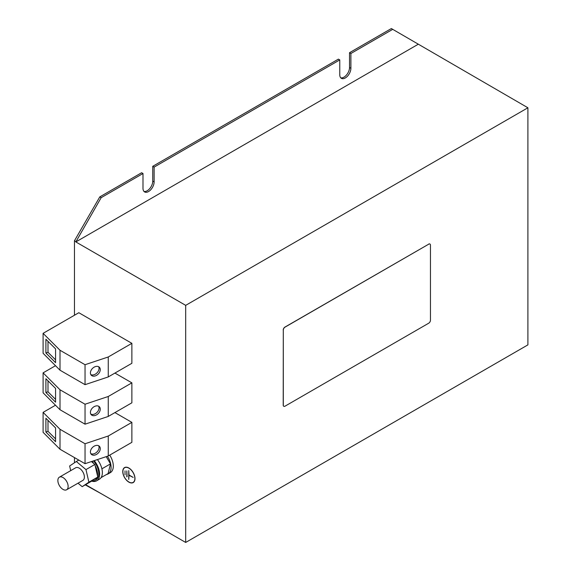 <?xml version="1.0" encoding="UTF-8"?>
<svg xmlns="http://www.w3.org/2000/svg" width="571" height="571" viewBox="0 0 571 571"><rect width="100%" height="100%" fill="white"/><g stroke="black" fill="none" stroke-linecap="round" stroke-linejoin="round"><path stroke-width="0.86" d="M100.268 409.129A5.689 4.018 135 0 0 99.361 406.752A5.689 4.018 135 0 0 93.851 406.845A5.689 4.018 135 0 0 90.418 412.412A5.689 4.018 135 0 0 91.317 414.796A5.689 4.018 135 0 0 96.834 414.703A5.689 4.018 135 0 0 100.268 409.129M90.81 414.096A5.689 4.018 135 0 0 96.114 413.147A5.689 4.018 135 0 0 99.054 407.922A5.689 4.018 135 0 0 98.662 406.238M100.268 448.649A5.689 4.018 135 0 0 99.361 446.265A5.689 4.018 135 0 0 93.851 446.358A5.689 4.018 135 0 0 90.418 451.932A5.689 4.018 135 0 0 91.317 454.309A5.689 4.018 135 0 0 96.834 454.216A5.689 4.018 135 0 0 100.268 448.649M90.81 453.61A5.689 4.018 135 0 0 96.114 452.667A5.689 4.018 135 0 0 99.054 447.436A5.689 4.018 135 0 0 98.662 445.751M100.268 369.615A5.689 4.018 135 0 0 99.361 367.239A5.689 4.018 135 0 0 93.851 367.331A5.689 4.018 135 0 0 90.418 372.899A5.689 4.018 135 0 0 91.317 375.275A5.689 4.018 135 0 0 96.834 375.183A5.689 4.018 135 0 0 100.268 369.615M90.81 374.583A5.689 4.018 135 0 0 96.114 373.634A5.689 4.018 135 0 0 99.054 368.402A5.689 4.018 135 0 0 98.662 366.725M63.003 477.549A7.259 4.19 60 0 1 67.742 483.944A7.259 4.19 60 0 1 66.629 489.761A7.259 4.19 60 0 1 63.003 489.397A7.259 4.19 60 0 1 58.256 483.002A7.259 4.19 60 0 1 59.37 477.185A7.259 4.19 60 0 1 63.003 477.549M66.629 489.761L82.888 480.375A7.259 4.19 -120 0 0 84.001 474.558A7.259 4.19 -120 0 0 79.255 468.163A7.259 4.19 -120 0 0 75.629 467.799L59.37 477.185M107.405 456.243A14.275 8.244 60 0 1 108.126 473.909A14.275 8.244 60 0 1 108.047 473.951A14.275 8.244 60 0 1 106.499 474.494M110.274 472.667A14.275 8.244 -120 0 0 110.353 472.624A14.275 8.244 -120 0 0 109.725 455.116M94.807 480.475A13.311 7.687 -120 0 0 97.091 477.506L91.767 481.067A13.311 7.687 -120 0 0 94.807 480.475L96.007 479.783A13.311 7.687 -120 0 0 93.487 460.883M97.484 475.75A13.311 7.687 -120 0 0 95.171 465.758L97.791 477.042L88.89 482.181L85.971 469.598L94.872 464.466L93.88 463.631A13.311 7.687 -120 0 0 92.088 461.354M94.222 460.64A14.518 8.379 60 0 1 99.19 470.547A14.518 8.379 60 0 1 96.613 480.832A14.518 8.379 60 0 1 91.66 481.139M97.391 459.584A14.518 8.379 60 0 1 101.931 468.962A14.518 8.379 60 0 1 99.347 479.255L96.613 480.832M85.621 484.679L185.689 542.45L185.689 305.357L75.836 241.933L101.16 197.673L142.993 173.52L142.993 188.337A7.866 4.539 120 0 0 144.627 191.942A7.866 4.539 120 0 0 148.553 191.549A7.866 4.539 120 0 0 154.12 181.921L154.12 167.103L152.75 166.311L152.75 181.128A7.866 4.539 -60 0 1 147.19 190.764A7.866 4.539 -60 0 1 143.999 191.442M154.12 167.103L339.766 59.912L339.766 74.737A7.866 4.539 120 0 0 341.401 78.334A7.866 4.539 120 0 0 345.334 77.942A7.866 4.539 120 0 0 350.894 68.313L350.894 53.496L349.523 52.703L349.523 67.521A7.866 4.539 -60 0 1 343.963 77.156A7.866 4.539 -60 0 1 340.773 77.834M128.882 468.013A8.651 4.996 -120 0 0 124.557 467.585A8.651 4.996 -120 0 0 123.229 474.515A8.651 4.996 -120 0 0 128.882 482.138A8.651 4.996 -120 0 0 133.207 482.566A8.651 4.996 -120 0 0 134.528 475.636A8.651 4.996 -120 0 0 128.882 468.013M124.821 467.449A8.651 4.996 -120 0 0 124.171 468.084M133.114 482.409A8.472 4.889 -120 0 0 134.413 475.622A8.472 4.889 -120 0 0 128.882 468.163A8.472 4.889 -120 0 0 124.642 467.742A8.472 4.889 -120 0 0 123.343 474.53A8.472 4.889 -120 0 0 128.882 481.988A8.472 4.889 -120 0 0 133.114 482.409L133.628 482.117A8.472 4.889 -120 0 0 134.099 481.774M185.689 542.45L527.904 344.877L527.904 107.776L391.356 28.55L349.523 52.703M114.935 412.59L131.872 422.369L108.254 436.008L85.043 443.746L60.005 429.285L43.096 412.376L55.501 405.217M108.254 436.008L108.254 455.965L131.872 442.325L131.872 422.369M75.836 241.54L74.466 240.748L74.466 315.235M74.466 457.592L74.466 462.76M114.935 373.077L131.872 382.856L108.254 396.488L85.043 404.225L60.005 389.772L43.096 372.863L55.501 365.704M108.254 396.488L108.254 416.445L131.872 402.812L131.872 382.856M78.827 312.715L131.872 343.342L108.254 356.975L85.043 364.712L60.005 350.259L43.096 333.343L78.827 312.715M108.254 356.975L108.254 376.931L131.872 363.299L131.872 343.342M101.16 197.673L99.789 196.888L141.629 172.735L142.993 173.52M350.894 53.496L392.727 29.342M85.279 484.879L101.502 493.844M283.766 406.267A2.42 1.399 -60 0 1 283.716 406.238A2.42 1.399 -60 0 1 283.216 405.132L283.302 405.182A2.42 1.399 120 0 0 283.801 406.288A2.42 1.399 120 0 0 285.015 406.174L428.742 323.186A2.42 1.399 120 0 0 430.455 320.224L430.455 245.145A2.42 1.399 120 0 0 429.956 244.038A2.42 1.399 120 0 0 428.742 244.16L285.015 327.14A2.42 1.399 120 0 0 283.302 330.102L283.302 405.182M283.302 330.102L283.216 405.132M283.216 330.052A2.42 1.399 -60 0 1 284.929 327.09L285.015 327.14M428.742 244.16L284.929 327.09M428.657 244.11A2.42 1.399 -60 0 1 429.87 243.988A2.42 1.399 -60 0 1 429.913 244.017M185.689 305.357L527.904 107.776M75.836 241.933L418.051 44.36M152.75 166.311L338.403 59.127L339.766 59.912M99.789 196.888L74.466 240.748M125.684 467.206A8.472 4.889 -120 0 0 125.156 467.442L124.642 467.742M132.586 482.645A8.651 4.996 -120 0 0 133.45 482.409M125.028 470.875L125.028 474.829L125.028 470.875M126.826 476.856L126.826 470.925L127.083 476.706M133.157 477.399L129.01 475.001L128.753 470.554L128.753 479.447L129.01 475.3L133.157 477.399M106.206 456.643L110.481 463.866L108.105 473.566L101.053 477.634M101.895 468.827L110.481 463.866M91.767 481.067L82.174 486.67L78.02 483.18M97.791 477.042L97.091 477.506M94.872 464.466L95.171 465.758M88.89 482.181L82.174 486.67M93.88 463.631L91.431 461.568M85.971 469.598L76.343 461.504L78.798 460.09M70.704 470.647L69.626 465.993L76.343 461.504M108.254 416.445L85.043 424.182L85.043 404.225M85.043 424.182L60.005 409.728L60.005 389.772M55.573 402.184L55.573 388.416L45.901 378.744L45.901 392.513L55.573 402.184M60.005 409.728L43.096 392.819L43.096 372.863M108.254 455.965L85.043 463.695L85.043 443.746M85.043 463.695L60.005 449.241L60.005 429.285M55.573 441.704L55.573 427.929L45.901 418.257L45.901 432.033L55.573 441.704M60.005 449.241L43.096 432.333L43.096 412.376M108.254 376.931L85.043 384.668L85.043 364.712M85.043 384.668L60.005 370.208L60.005 350.259M55.573 362.671L55.573 348.895L45.901 339.224L45.901 352.999L55.573 362.671M60.005 370.208L43.096 353.299L43.096 333.343M48 341.322L48 352.3L55.573 359.873M48 352.3L45.901 352.999M48 420.356L48 431.333L55.573 438.906M48 431.333L45.901 432.033M48 380.836L48 391.813L55.573 399.393M48 391.813L45.901 392.513M350.894 68.313L349.523 67.521M154.12 181.921L152.75 181.128M108.126 473.909L110.353 472.624"/></g></svg>
